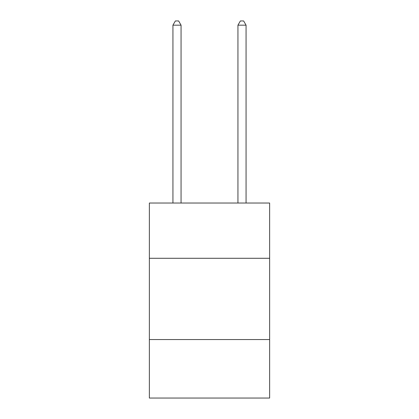 <?xml version="1.0" encoding="UTF-8"?>
<svg xmlns="http://www.w3.org/2000/svg" width="419" height="419" viewBox="0 0 419 419"><rect width="100%" height="100%" fill="white"/><g stroke="black" fill="none" stroke-linecap="round" stroke-linejoin="round"><path stroke-width="0.63" d="M269.632 258.287L269.632 203.032L149.368 203.032L149.368 258.287L269.632 258.287L269.632 398.05L149.368 398.05L149.368 258.287M269.632 339.547L149.368 339.547M246.068 203.032L246.068 25.177L237.94 25.177L237.94 203.032M237.94 25.177L240.38 20.95L243.628 20.95L246.068 25.177M181.06 203.032L181.06 25.177L172.932 25.177L172.932 203.032M172.932 25.177L175.372 20.95L178.62 20.95L181.06 25.177"/></g></svg>
